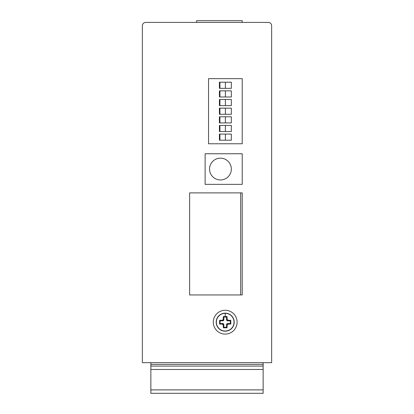 <?xml version="1.0" encoding="UTF-8"?>
<svg xmlns="http://www.w3.org/2000/svg" width="414" height="414" viewBox="0 0 414 414"><rect width="100%" height="100%" fill="white"/><g stroke="black" fill="none" stroke-linecap="round" stroke-linejoin="round"><path stroke-width="0.62" d="M142.349 362.674L271.651 362.674L271.651 25.803A3.405 3.405 0 0 0 268.251 22.403L145.749 22.403A3.405 3.405 0 0 0 142.349 25.803L142.349 362.674M205.127 184.37L242.216 184.37L242.216 153.749L205.127 153.749L205.127 184.37M220.439 158.169A10.888 10.888 0 0 0 209.551 169.057A10.888 10.888 0 0 0 220.439 179.95A10.888 10.888 0 0 0 231.328 169.057A10.888 10.888 0 0 0 220.439 158.169M196.624 22.403L196.624 20.7L242.216 20.7L242.216 22.403M208.532 78.65L242.216 78.65L242.216 143.777L208.532 143.777L208.532 78.65M219.932 125.437L219.42 125.437L219.42 131.559L219.932 131.559L219.932 125.437L225.376 125.437L225.376 131.559L231.328 131.559L231.328 125.437L225.376 125.437M219.42 82.22L231.328 82.22L231.328 88.348L219.42 88.348L219.42 82.22M219.932 90.863L219.42 90.863L219.42 96.99L219.932 96.99L219.932 90.863L225.376 90.863L225.376 96.99L231.328 96.99L231.328 90.863L225.376 90.863M219.932 99.505L219.42 99.505L219.42 105.632L219.932 105.632L219.932 99.505L225.376 99.505L225.376 105.632L231.328 105.632L231.328 99.505L225.376 99.505M219.932 108.152L219.42 108.152L219.42 114.274L219.932 114.274L219.932 108.152L225.376 108.152L225.376 114.274L231.328 114.274L231.328 108.152L225.376 108.152M219.932 116.795L219.42 116.795L219.42 122.917L219.932 122.917L219.932 116.795L225.376 116.795L225.376 122.917L231.328 122.917L231.328 116.795L225.376 116.795M219.42 134.079L231.328 134.079L231.328 140.206L219.42 140.206L219.42 134.079M225.376 131.559L219.932 131.559M219.932 88.348L219.932 82.22M225.376 82.22L225.376 88.348M225.376 96.99L219.932 96.99M225.376 105.632L219.932 105.632M225.376 114.274L219.932 114.274M225.376 122.917L219.932 122.917M219.932 140.206L219.932 134.079M225.376 134.079L225.376 140.206M242.216 192.877L242.216 294.959L240.689 294.959L240.689 192.877L242.216 192.877M240.689 192.877L189.648 192.877L189.648 294.959L240.689 294.959M150.856 362.674L150.856 393.3L263.144 393.3L263.144 362.674M150.856 366.079L263.144 366.079M225.206 334.093A11.908 11.908 0 0 1 213.293 322.185A11.908 11.908 0 0 1 225.206 310.272A11.908 11.908 0 0 1 237.113 322.185A11.908 11.908 0 0 1 225.206 334.093M225.206 331.2A9.015 9.015 0 0 1 216.186 322.185A9.015 9.015 0 0 1 225.206 313.165A9.015 9.015 0 0 1 234.22 322.185A9.015 9.015 0 0 1 225.206 331.2M225.206 331.029A8.849 8.849 0 0 1 216.356 322.185A8.849 8.849 0 0 1 225.206 313.336A8.849 8.849 0 0 1 234.05 322.185A8.849 8.849 0 0 1 225.206 331.029M223.348 316.586L223.244 319.551L222.572 320.224L219.606 320.327L219.606 324.038L222.572 324.141L223.244 324.814L223.348 327.779L225.206 327.805L227.058 327.779L227.167 324.814L227.835 324.141L230.8 324.038L230.8 320.327L227.835 320.224L227.167 319.551L227.058 316.586L223.348 316.586L223.845 317.077L226.567 317.077L227.058 316.586M226.567 317.077L226.567 320.151L227.234 320.824L230.308 320.824L230.308 323.546L227.234 323.546L226.567 324.214L226.567 327.288L223.845 327.288L223.845 324.214L223.172 323.546L220.103 323.546L220.103 320.824L223.172 320.824L223.845 320.151L223.845 317.077M220.103 320.824L219.606 320.327M226.567 327.288L227.058 327.779M223.845 327.288L223.348 327.779M230.308 323.546L230.8 324.038M230.308 320.824L230.8 320.327M220.103 323.546L219.606 324.038M263.144 364.377L150.856 364.377M150.856 389.895L263.144 389.895M263.144 369.479L150.856 369.479M222.421 320.224A3.405 3.405 0 0 1 223.244 319.401M225.206 313.336L225.206 316.56M223.244 324.964A3.405 3.405 0 0 1 222.421 324.141M222.572 320.224L223.172 320.824M223.845 320.151L223.244 319.551M227.167 319.551L226.567 320.151M227.234 320.824L227.835 320.224M227.167 319.401A3.405 3.405 0 0 1 227.985 320.224M227.985 324.141A3.405 3.405 0 0 1 227.167 324.964M226.567 324.214L227.167 324.814M227.835 324.141L227.234 323.546M223.244 324.814L223.845 324.214M223.172 323.546L222.572 324.141"/></g></svg>
